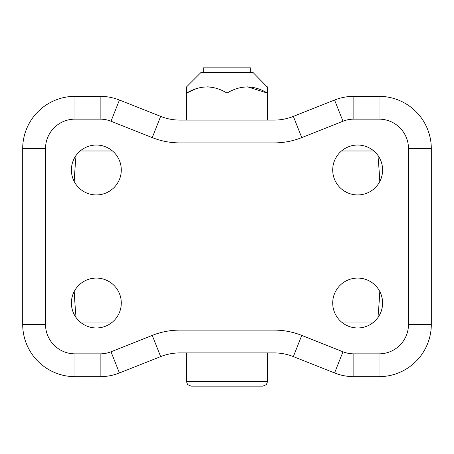 <?xml version="1.0" encoding="UTF-8"?>
<svg xmlns="http://www.w3.org/2000/svg" width="454" height="454" viewBox="0 0 454 454"><rect width="100%" height="100%" fill="white"/><g stroke="black" fill="none" stroke-linecap="round" stroke-linejoin="round"><path stroke-width="0.68" d="M96.344 278.075A24.942 24.942 0 0 0 71.397 303.017A24.942 24.942 0 0 0 96.344 327.964A24.942 24.942 0 0 0 121.286 303.017A24.942 24.942 0 0 0 96.344 278.075M357.656 278.075A24.942 24.942 0 0 0 332.714 303.017A24.942 24.942 0 0 0 357.656 327.964A24.942 24.942 0 0 0 382.603 303.017A24.942 24.942 0 0 0 357.656 278.075M357.656 145.042A24.942 24.942 0 0 0 332.714 169.983A24.942 24.942 0 0 0 357.656 194.931A24.942 24.942 0 0 0 382.603 169.983A24.942 24.942 0 0 0 357.656 145.042M96.344 145.042A24.942 24.942 0 0 0 71.397 169.983A24.942 24.942 0 0 0 96.344 194.931A24.942 24.942 0 0 0 121.286 169.983A24.942 24.942 0 0 0 96.344 145.042M74.961 119.147L74.961 96.344L100.147 96.344A52.261 52.261 0 0 1 119.43 100.033L160.676 116.411A52.261 52.261 0 0 0 179.966 120.1L274.034 120.1A52.261 52.261 0 0 0 293.324 116.411L334.57 100.033A52.261 52.261 0 0 1 353.853 96.344L379.039 96.344A52.261 52.261 0 0 1 431.3 148.606L431.3 324.4A52.261 52.261 0 0 1 379.039 376.661L353.853 376.661A52.261 52.261 0 0 1 334.57 372.972L293.324 356.594A52.261 52.261 0 0 0 274.034 352.906L179.966 352.906A52.261 52.261 0 0 0 160.676 356.594L119.43 372.972A52.261 52.261 0 0 1 100.147 376.661L74.961 376.661A52.261 52.261 0 0 1 22.7 324.4L22.7 148.606A52.261 52.261 0 0 1 74.961 96.344A52.261 52.261 0 0 0 22.7 148.606L45.508 148.606L45.508 324.4A29.459 29.459 0 0 0 74.961 353.853L100.147 353.853A29.459 29.459 0 0 0 111.014 351.776L152.26 335.398A75.069 75.069 0 0 1 179.966 330.098L274.034 330.098A75.069 75.069 0 0 1 301.74 335.398L342.986 351.776A29.459 29.459 0 0 0 353.853 353.853L379.039 353.853A29.459 29.459 0 0 0 408.492 324.4L408.492 148.606A29.459 29.459 0 0 0 379.039 119.147L353.853 119.147A29.459 29.459 0 0 0 342.986 121.229L301.74 137.607A75.069 75.069 0 0 1 274.034 142.902L179.966 142.902A75.069 75.069 0 0 1 152.26 137.607L111.014 121.229A29.459 29.459 0 0 0 100.147 119.147L74.961 119.147A29.459 29.459 0 0 0 45.508 148.606M262.633 386.167L191.367 386.167C185.073 383.953 188.081 383.749 186.861 382.915L186.617 381.411L267.383 381.411L267.139 382.915C265.919 383.749 268.927 383.953 262.633 386.167M267.383 87.134L253.133 72.589L200.867 72.589L186.617 86.839L186.617 93.087L196.406 88.587M267.383 86.839L267.383 93.087C254.041 84.943 240.58 84.943 227 93.087C213.658 84.943 200.191 84.943 186.617 93.087L186.617 120.1M250.756 72.589L250.756 67.833L203.244 67.833L203.244 72.589M227 93.087L227 120.1M247.572 86.845L267.383 93.087L267.383 120.1M207.189 86.845L209.459 86.958M373.812 150.983L341.499 150.983M112.501 150.983L80.188 150.983M377.955 155.484A950.233 950.233 0 0 1 379.816 181.441M379.816 291.564A950.233 950.233 0 0 1 377.955 317.522M373.812 322.022L341.499 322.022M112.501 322.022L80.188 322.022M76.045 155.484A950.233 950.233 0 0 0 74.184 181.441M74.184 291.564A950.233 950.233 0 0 0 76.045 317.522M100.147 119.147L100.147 96.344A52.261 52.261 0 0 1 119.43 100.033L111.014 121.229M152.26 137.607L160.676 116.411A52.261 52.261 0 0 0 179.966 120.1L179.966 142.902M274.034 142.902L274.034 120.1A52.261 52.261 0 0 0 293.324 116.411L301.74 137.607M342.986 121.229L334.57 100.033A52.261 52.261 0 0 1 353.853 96.344L353.853 119.147M379.039 119.147L379.039 96.344A52.261 52.261 0 0 1 431.3 148.606L408.492 148.606M408.492 324.4L431.3 324.4A52.261 52.261 0 0 1 379.039 376.661L379.039 353.853M353.853 353.853L353.853 376.661A52.261 52.261 0 0 1 334.57 372.972L342.986 351.776M301.74 335.398L293.324 356.594A52.261 52.261 0 0 0 274.034 352.906L274.034 330.098M179.966 330.098L179.966 352.906A52.261 52.261 0 0 0 160.676 356.594L152.26 335.398M111.014 351.776L119.43 372.972A52.261 52.261 0 0 1 100.147 376.661L100.147 353.853M74.961 353.853L74.961 376.661A52.261 52.261 0 0 1 22.7 324.4L45.508 324.4M267.383 352.906L267.383 381.411M186.617 352.906L186.617 381.411"/></g></svg>
